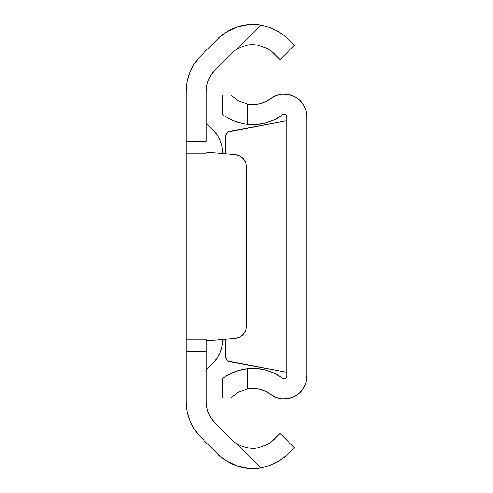 <?xml version="1.0" encoding="UTF-8"?>
<svg xmlns="http://www.w3.org/2000/svg" width="493" height="493" viewBox="0 0 493 493"><rect width="100%" height="100%" fill="white"/><g stroke="black" fill="none" stroke-linecap="round" stroke-linejoin="round"><path stroke-width="0.74" d="M206.253 153.841L186.132 153.841L186.132 91.279L186.132 141.355L206.253 141.355L206.253 91.279L206.253 141.355L186.132 141.355L186.132 339.067L186.132 153.933L206.253 153.933M269.468 465.62L277.121 462.169L269.48 465.614L261.019 467.802A50.058 50.058 0 0 1 217.395 453.819L200.867 437.291A50.304 50.304 0 0 1 186.132 401.721L186.132 339.067L186.132 401.721L187.1 411.532L189.959 420.973L194.612 429.668L200.867 437.291L217.395 453.819L226.718 461.158L237.515 466.095L249.168 468.35L261.019 467.802L237.201 443.977A29.931 29.931 0 0 1 231.624 439.59L215.096 423.062L211.343 418.489L208.551 413.27L206.832 407.606L206.253 401.721L206.253 351.645L206.253 401.721A30.184 30.184 0 0 0 215.096 423.062L231.624 439.59A29.931 29.931 0 0 0 237.201 443.977L242.137 446.399L249.039 448.125M186.132 339.159L206.253 339.159L206.253 351.645L186.132 351.645L206.253 351.645L206.253 339.067L186.132 339.067M244.83 45.72L247.381 45.134L242.112 46.613L237.201 49.023A29.931 29.931 0 0 0 231.624 53.41A29.931 29.931 0 0 1 237.201 49.023A29.931 29.931 0 0 0 231.624 53.41L215.096 69.938A30.184 30.184 0 0 0 206.253 91.279L206.832 85.394L208.551 79.73L211.343 74.511L215.096 69.938L231.624 53.41A29.931 29.931 0 0 1 237.201 49.023L261.019 25.198L249.168 24.65L237.515 26.905L226.718 31.842L217.395 39.181L200.867 55.709L194.612 63.332L189.959 72.027L187.1 81.468L186.132 91.279A50.304 50.304 0 0 1 200.867 55.709L217.395 39.181A50.058 50.058 0 0 1 261.019 25.198L269.455 27.374L277.097 30.819L283.426 34.991L288.183 39.181L283.444 35.003L277.128 30.831L270.848 27.891M258.252 447.854L259.25 447.65M267.489 444.501L258.166 447.872L252.817 448.359M280.492 460.117L288.183 453.819L294.29 447.712L280.061 433.483L294.29 447.712L283.444 457.997L277.128 462.169L269.48 465.614L261.019 467.802L237.201 443.977L242.112 446.387L247.381 447.866L252.78 448.359L258.122 447.878L267.465 444.513L271.095 442.104L280.061 433.483L273.954 439.59L267.465 444.513L258.122 447.878L252.78 448.359L247.381 447.866L242.112 446.387L237.201 443.977A29.931 29.931 0 0 1 231.624 439.59M280.973 459.79L280.394 460.179M268.525 465.94L269.388 465.651M283.432 34.997L294.29 45.288L280.061 59.517L271.095 50.896M242.112 46.613L237.201 49.023L242.137 46.601L247.418 45.128L252.847 44.641L258.166 45.128L267.489 48.499L273.954 53.41L280.061 59.517L294.29 45.288L283.426 34.991L277.097 30.819L280.19 32.686M259.275 45.35L258.122 45.122M277.097 30.819L269.455 27.374L261.019 25.198L237.201 49.023L242.137 46.601L247.418 45.128L252.847 44.641L258.166 45.128L267.489 48.499L273.954 53.41M218.824 455.199L226.718 461.158M206.832 407.606L206.253 401.721M215.466 360.328L217.302 357.85A31.441 31.441 0 0 0 217.302 357.85L220.211 352.409L221.998 346.511A31.441 31.441 0 0 0 222.004 346.505L222.602 340.38A31.441 31.441 0 0 1 213.395 362.614A31.441 31.441 0 0 0 213.401 362.608L217.302 357.85M217.302 135.15L213.395 130.386A31.441 31.441 0 0 0 213.395 130.386A31.441 31.441 0 0 1 222.602 152.62L221.998 146.489A31.441 31.441 0 0 0 221.998 146.483L220.211 140.591L217.302 135.15A31.441 31.441 0 0 0 217.302 135.144L214.8 131.89M225.042 32.908L218.8 37.825M239.462 337.163A12.578 12.578 0 0 0 246.5 325.873A12.578 12.578 0 0 1 234.982 338.401L206.253 340.829L234.982 338.401L239.462 337.163L243.185 334.383L245.643 330.439L246.5 325.873L246.5 167.127L245.643 162.561L243.185 158.617L239.462 155.837L234.982 154.599L206.253 152.171L234.982 154.599A12.578 12.578 0 0 1 246.5 167.127L246.5 325.873L246.5 167.127A12.578 12.578 0 0 0 243.185 158.617L241.453 157.051M243.185 334.383L240.818 336.392M261.019 25.198L269.48 27.386M252.749 44.641L249.575 44.814M258.073 45.109L256.754 44.906M268.95 49.38L267.465 48.487M269.8 443.053L271.113 442.092M252.891 448.359L255.756 448.211M242.168 446.411L243.776 446.972M277.109 462.175L274.86 463.352M283.444 457.997L288.177 453.825M213.395 130.386L206.253 123.25L213.395 130.386M222.602 152.62L222.602 153.551M206.253 369.75L213.395 362.614L206.253 369.75M222.602 340.38L222.602 339.449M225.665 339.19L225.665 356.766L225.665 339.19L225.665 356.766L226.829 359.982L228.154 361.104L286.747 372.27L229.781 361.714A5.029 5.029 89.6 0 1 225.665 356.766A5.029 5.029 0 0 0 229.781 361.714M286.371 377.613L286.747 376.295L286.747 116.705L286.747 376.295A2.514 2.514 0 0 1 282.723 378.31L274.817 373.478L266.152 370.188L257.026 368.548L247.757 368.622A50.058 50.058 0 0 1 282.723 378.31L284.011 378.797L285.361 378.544L286.371 377.613L285.361 378.544M253.796 104.491L247.757 104.085L253.796 104.491L259.793 103.678L265.499 101.675L270.688 98.563A22.641 22.641 0 0 1 306.868 116.705L306.868 376.295A22.641 22.641 0 0 1 270.688 394.437L276.16 397.444L282.236 398.843L288.467 398.529L294.376 396.532L299.516 392.989L303.497 388.182L306.011 382.476L306.868 376.295L306.868 116.705L306.011 110.524L303.497 104.818L299.516 100.011L294.376 96.468L288.467 94.471L282.236 94.157L276.16 95.556L270.688 98.563A29.931 29.931 0 0 1 247.757 104.085L238.242 100.732L230.977 95.075L238.267 100.751M222.602 378.495L223.119 378.106L222.602 378.495L222.602 397.925L222.602 378.495L226.94 375.561L233.737 372.135L242.741 369.386L247.757 368.622L247.757 388.915L238.267 392.249L230.977 397.925L222.602 397.925L230.977 397.925L238.267 392.249L247.757 388.915A29.931 29.931 0 0 1 270.688 394.437L265.499 391.325L259.793 389.322L253.796 388.509L247.757 388.915L253.796 388.509M224.611 377.053L223.119 378.113M238.242 392.268L247.757 388.915L247.757 368.622L238.002 370.607L230.003 373.854L233.731 372.141M286.371 115.387L285.361 114.456L284.011 114.203L282.723 114.69A50.058 50.058 0 0 1 247.757 124.378L257.026 124.452L266.152 122.812L274.817 119.522L282.723 114.69A2.514 2.514 0 0 1 286.747 116.705L286.371 115.387L286.747 116.705M223.119 114.894L222.602 114.505L222.602 95.075L230.977 95.075L222.602 95.075L222.602 114.505L223.828 115.405M232.123 120.163L237.996 122.393L233.737 120.865L242.741 123.614L247.757 124.378L242.747 123.614L233.725 120.859L224.605 115.941M225.967 134.527L225.665 136.234A5.029 5.029 169.1 0 1 229.781 131.286L286.747 120.73L228.154 131.896L226.829 133.018L225.665 136.234L225.665 153.81M247.757 104.085L247.757 124.378L247.757 104.085L238.242 100.732L230.977 95.075M242.741 369.386L239.857 370.07M237.996 370.607L227.926 374.976M224.013 377.465L226.94 375.561M238.002 122.393L241.434 123.324M242.747 123.614L247.757 124.378M226.934 117.439L230.003 119.146M229.781 131.286A5.029 5.029 0 0 0 225.665 136.234"/></g></svg>
